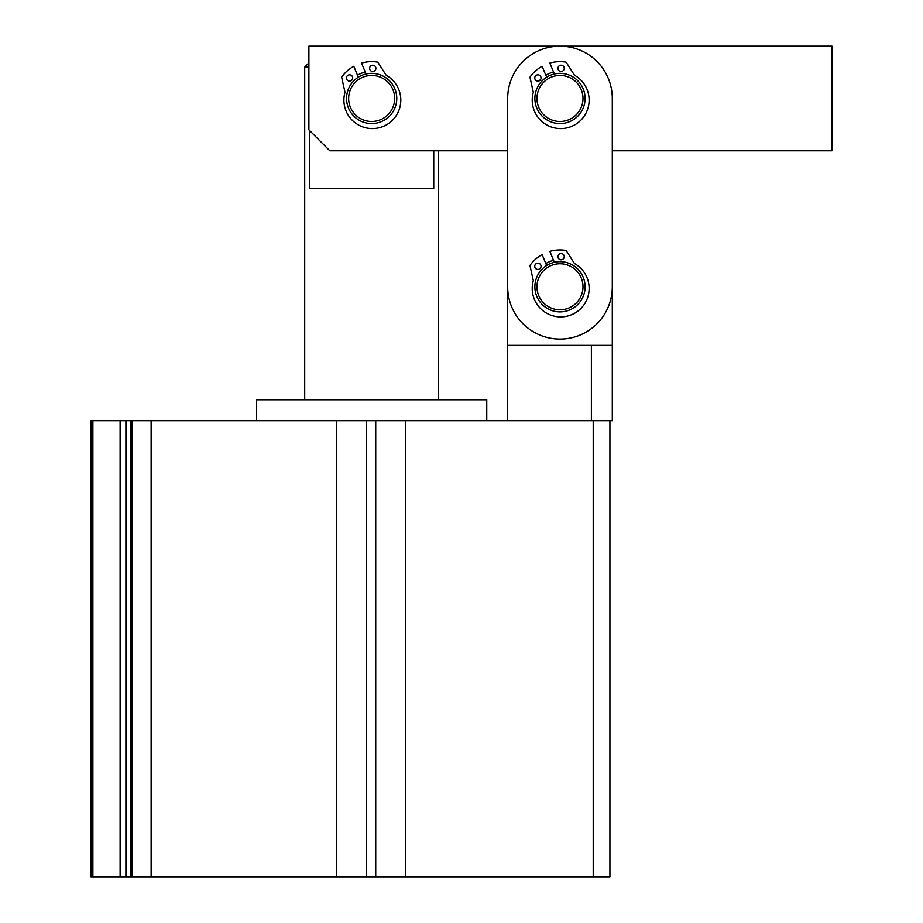 <?xml version="1.0" encoding="UTF-8"?>
<svg xmlns="http://www.w3.org/2000/svg" width="923" height="923" viewBox="0 0 923 923"><rect width="100%" height="100%" fill="white"/><g stroke="black" fill="none" stroke-linecap="round" stroke-linejoin="round"><path stroke-width="1.38" d="M90.996 876.85L90.996 420.692L90.996 876.85L609.918 876.85L609.918 420.692L593.212 420.692L593.212 876.85M256.582 420.692L256.582 399.774L486.756 399.774L486.756 420.692M90.996 420.692L92.877 420.692L92.877 876.85M92.877 420.692L120.117 420.692L120.117 876.85M120.117 420.692L125.909 420.692L125.909 876.85M125.909 420.692L126.601 420.692L126.601 876.85M126.601 420.692L130.547 420.692L130.547 876.85M130.547 420.692L131.897 420.692L131.897 876.85M131.897 420.692L132.589 420.692L132.589 876.85M132.589 420.692L151.13 420.692L151.13 876.85M151.13 420.692L336.607 420.692L336.607 876.85M336.607 420.692L366.523 420.692L366.523 876.85M366.523 420.692L375.73 420.692L375.73 876.85M375.73 420.692L405.659 420.692L405.659 876.85M405.659 420.692L612.295 420.692L612.295 150.772L832.004 150.772L832.004 46.15L308.893 46.15L308.893 129.843L329.823 150.772L507.673 150.772L507.673 345.375L612.295 345.375M309.597 130.547L309.597 188.43L433.741 188.43L433.741 150.772M308.893 67.079L304.705 67.079L304.705 399.774M583.001 98.461A23.017 23.017 0 0 0 559.984 75.444A23.017 23.017 0 0 0 536.967 98.461A23.017 23.017 0 0 0 559.984 121.478A23.017 23.017 0 0 0 583.001 98.461M534.879 98.461A25.106 25.106 0 0 1 559.984 73.355A25.106 25.106 0 0 1 585.101 98.461A25.106 25.106 0 0 1 559.984 123.567A25.106 25.106 0 0 1 534.879 98.461M394.686 98.461A23.017 23.017 0 0 0 371.669 75.444A23.017 23.017 0 0 0 348.652 98.461A23.017 23.017 0 0 0 371.669 121.478A23.017 23.017 0 0 0 394.686 98.461M346.563 98.461A25.106 25.106 0 0 1 371.669 73.355A25.106 25.106 0 0 1 396.775 98.461A25.106 25.106 0 0 1 371.669 123.567A25.106 25.106 0 0 1 346.563 98.461M351.017 80.763A27.205 27.205 0 0 1 352.471 79.193M357.501 75.236A27.205 27.205 0 0 1 365.243 72.029M371.6 71.256A27.205 27.205 0 0 1 373.734 71.336M583.001 286.776A23.017 23.017 0 0 0 559.984 263.759A23.017 23.017 0 0 0 536.967 286.776A23.017 23.017 0 0 0 559.984 309.793A23.017 23.017 0 0 0 583.001 286.776M534.879 286.776A25.106 25.106 0 0 1 559.984 261.671A25.106 25.106 0 0 1 585.101 286.776A25.106 25.106 0 0 1 559.984 311.893A25.106 25.106 0 0 1 534.879 286.776M539.332 80.763A27.205 27.205 0 0 1 540.786 79.193M545.828 75.236A27.205 27.205 0 0 1 553.558 72.029M559.915 71.256A27.205 27.205 0 0 1 562.049 71.336M539.332 269.078A27.205 27.205 0 0 1 540.786 267.508M545.828 263.551A27.205 27.205 0 0 1 553.558 260.355M559.915 259.582A27.205 27.205 0 0 1 562.049 259.663M559.984 46.15A52.311 52.311 0 0 0 507.673 98.461L507.673 286.776A52.311 52.311 0 0 0 559.984 339.087A52.311 52.311 0 0 0 612.295 286.776L612.295 98.461A52.311 52.311 0 0 0 559.984 46.15M591.378 420.692L591.378 345.375M507.673 420.692L507.673 345.375M558.196 69.548A3.138 3.138 0 0 1 559.892 65.452A3.138 3.138 0 0 1 563.988 67.148A3.138 3.138 0 0 1 562.292 71.244A3.138 3.138 0 0 1 558.196 69.548M534.994 79.17A3.138 3.138 0 0 1 536.701 75.075A3.138 3.138 0 0 1 540.797 76.771A3.138 3.138 0 0 1 539.101 80.866A3.138 3.138 0 0 1 534.994 79.17M554.365 73.99L549.843 63.064A36.828 36.828 0 0 1 565.753 62.083A0.842 0.842 0 0 1 566.33 62.464L574.187 74.786A2.088 2.088 0 0 0 574.902 75.478A28.451 28.451 0 0 1 571.579 126.405A28.451 28.451 0 0 1 533.182 92.773A2.088 2.088 0 0 0 533.206 91.781L530.033 77.509A0.842 0.842 0 0 1 530.171 76.84A36.828 36.828 0 0 1 542.101 66.271L546.635 77.197M558.196 257.875A3.138 3.138 0 0 1 559.892 253.767A3.138 3.138 0 0 1 563.988 255.463A3.138 3.138 0 0 1 562.292 259.571A3.138 3.138 0 0 1 558.196 257.875M534.994 267.485A3.138 3.138 0 0 1 536.701 263.39A3.138 3.138 0 0 1 540.797 265.086A3.138 3.138 0 0 1 539.101 269.193A3.138 3.138 0 0 1 534.994 267.485M554.365 262.305L549.843 251.379A36.828 36.828 0 0 1 565.753 250.41A0.842 0.842 0 0 1 566.33 250.779L574.187 263.113A2.088 2.088 0 0 0 574.902 263.793A28.451 28.451 0 0 1 571.579 314.731A28.451 28.451 0 0 1 533.182 281.1A2.088 2.088 0 0 0 533.206 280.107L530.033 265.836A0.842 0.842 0 0 1 530.171 265.155A36.828 36.828 0 0 1 542.101 254.586L546.635 265.512M369.869 69.548A3.138 3.138 0 0 1 371.565 65.452A3.138 3.138 0 0 1 375.673 67.148A3.138 3.138 0 0 1 373.977 71.244A3.138 3.138 0 0 1 369.869 69.548M346.679 79.17A3.138 3.138 0 0 1 348.375 75.075A3.138 3.138 0 0 1 352.482 76.771A3.138 3.138 0 0 1 350.775 80.866A3.138 3.138 0 0 1 346.679 79.17M366.05 73.99L361.516 63.064A36.828 36.828 0 0 1 377.426 62.083A0.842 0.842 0 0 1 378.003 62.464L385.86 74.786A2.088 2.088 0 0 0 386.587 75.478A28.451 28.451 0 0 1 383.253 126.405A28.451 28.451 0 0 1 344.867 92.773A2.088 2.088 0 0 0 344.89 91.781L341.718 77.509A0.842 0.842 0 0 1 341.856 76.84A36.828 36.828 0 0 1 353.786 66.271L358.32 77.197M438.621 150.772L438.621 399.774M308.893 62.891L304.705 67.079"/></g></svg>
